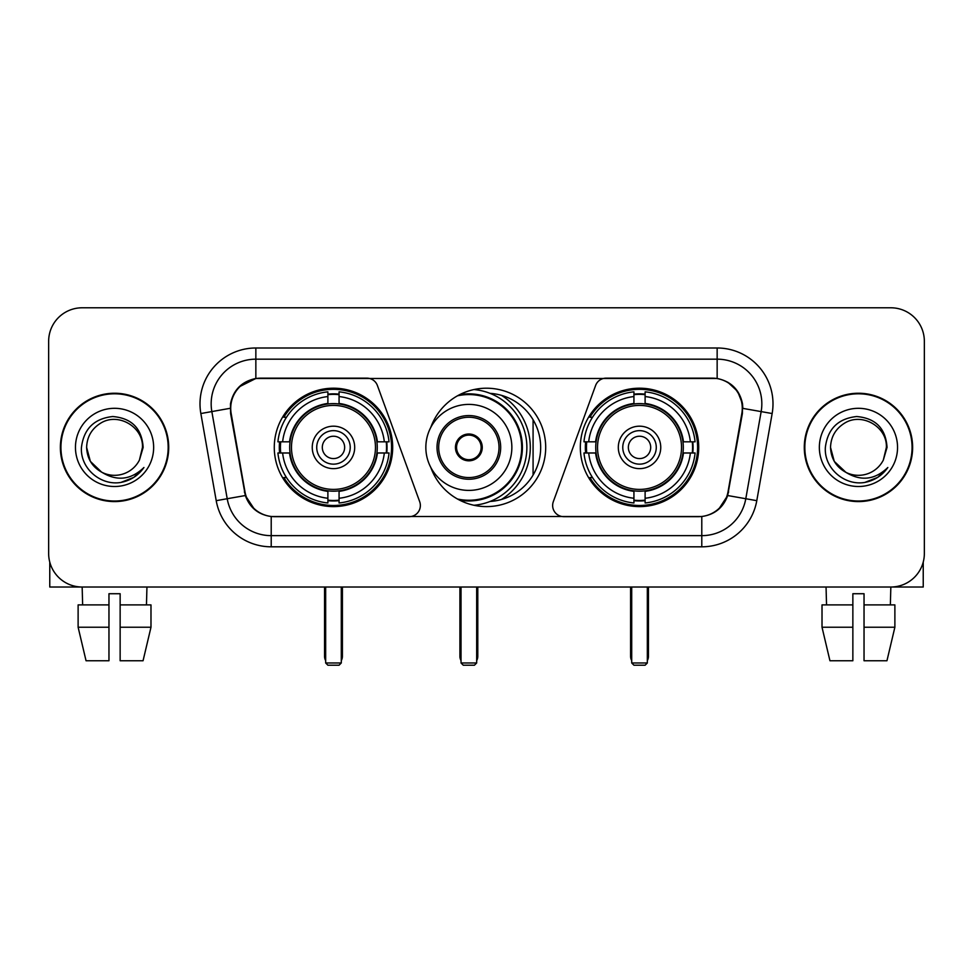 <?xml version="1.0" encoding="UTF-8"?>
<svg xmlns="http://www.w3.org/2000/svg" width="973" height="973" viewBox="0 0 973 973"><rect width="100%" height="100%" fill="white"/><g stroke="black" fill="none" stroke-linecap="round" stroke-linejoin="round"><path stroke-width="1.46" d="M420.36 505.486A11.165 11.165 0 0 1 409.183 516.663L274.666 516.663A30.163 30.163 0 0 1 244.965 491.742L231.173 413.549A30.163 30.163 0 0 1 260.873 378.156L366.906 378.156A11.165 11.165 0 0 1 377.402 385.503L419.679 501.667A11.165 11.165 0 0 1 420.36 505.486M580.322 447.41A59.195 59.195 0 0 0 639.529 506.605A59.195 59.195 0 0 0 698.723 447.41A59.195 59.195 0 0 0 639.529 388.203A59.195 59.195 0 0 0 580.322 447.41M274.277 447.41A59.195 59.195 0 0 0 333.471 506.605A59.195 59.195 0 0 0 392.678 447.41A59.195 59.195 0 0 0 333.471 388.203A59.195 59.195 0 0 0 274.277 447.41M279.592 452.992A54.172 54.172 0 0 1 279.592 441.827M585.637 452.992A54.172 54.172 0 0 1 585.637 441.827M490.112 393.36A54.172 54.172 0 0 1 540.672 447.41A54.172 54.172 0 0 1 490.112 501.46M430.784 427.415A59.195 59.195 0 0 1 545.695 447.41A59.195 59.195 0 0 1 430.784 467.405M712.127 378.156L606.094 378.156A11.165 11.165 0 0 0 595.598 385.503L553.321 501.667A11.165 11.165 0 0 0 563.817 516.663L698.334 516.663A30.163 30.163 0 0 0 728.035 491.742L741.827 413.549A30.163 30.163 0 0 0 712.127 378.156M60.375 447.41A54.172 54.172 0 0 0 114.546 501.582A54.172 54.172 0 0 0 168.718 447.41A54.172 54.172 0 0 0 114.546 393.238A54.172 54.172 0 0 0 60.375 447.41M804.282 447.41A54.172 54.172 0 0 0 858.454 501.582A54.172 54.172 0 0 0 912.625 447.41A54.172 54.172 0 0 0 858.454 393.238A54.172 54.172 0 0 0 804.282 447.41M230.492 403.844C233.386 389.869 241.839 381.416 255.85 378.485L717.15 378.485C731.149 381.404 739.602 389.857 742.508 403.844L742.387 413.549L727.67 495.537C723.267 507.675 714.632 514.681 701.788 516.517L271.212 516.517C258.392 514.705 249.769 507.699 245.33 495.537L230.613 413.549L230.492 403.844M239.054 386.913L255.85 378.485L255.85 359.171L717.15 359.171A44.673 44.673 0 0 1 761.154 411.603L745.792 498.723A44.673 44.673 0 0 1 701.788 535.649L271.212 535.649A44.673 44.673 0 0 1 227.208 498.723L211.846 411.603A44.673 44.673 0 0 1 255.85 359.171L255.85 347.993L717.15 347.993L717.15 378.485M727.768 382.194L737.619 391.365L742.508 403.844L742.849 408.38L772.148 413.537L756.787 500.669A55.85 55.85 0 0 1 701.788 546.814L271.212 546.814A55.85 55.85 0 0 1 216.213 500.669L200.852 413.537A55.85 55.85 0 0 1 255.85 347.993M274.106 516.663L271.212 516.517L271.212 546.814M701.788 546.814L701.788 516.517L698.894 516.663M756.787 500.669L727.67 495.537L718.658 509.28M254.537 509.451L245.33 495.537L216.213 500.669M728.595 491.742L728.412 492.691M244.588 492.691L244.405 491.742M200.852 413.537L230.151 408.307M924.35 341.292A33.508 33.508 0 0 0 890.842 307.784L82.158 307.784A33.508 33.508 0 0 0 48.65 341.292L48.65 553.515A33.508 33.508 0 0 0 82.158 587.023L890.842 587.023A33.508 33.508 0 0 0 924.35 553.515L924.35 341.292L924.35 553.515M48.65 341.292L48.65 553.515M890.842 307.784L82.158 307.784M82.644 604.902L82.158 587.023L890.842 587.023L890.356 604.902M168.171 447.41A53.612 53.612 0 0 0 114.546 393.797A53.612 53.612 0 0 0 60.934 447.41A53.612 53.612 0 0 0 114.546 501.022A53.612 53.612 0 0 0 168.171 447.41M101.63 472.16L90.367 461.372L86.621 447.41C86.998 436.877 91.657 428.813 100.584 423.219C117.988 412.078 143.432 426.758 142.472 447.41L139.419 460.107L143.153 447.41C141.876 428.461 131.744 418.171 112.759 416.529C94.211 418.56 83.775 428.85 81.452 447.41C80.005 468.135 100.462 485.88 120.737 482.462C130.491 480.589 138.227 475.602 143.931 467.502C131.051 479.884 117.076 481.501 102.019 472.355A27.925 27.925 0 0 0 139.419 460.107L142.472 447.787M102.019 472.355C92.253 466.979 87.12 458.66 86.621 447.41M75.456 447.41A39.09 39.09 0 0 0 114.546 486.5A39.09 39.09 0 0 0 153.649 447.41A39.09 39.09 0 0 0 114.546 408.307A39.09 39.09 0 0 0 75.456 447.41M143.858 467.624L133.958 477.257M133.727 477.402L120.907 482.438M49.769 562.102L49.769 587.023L179.336 587.023M78.12 604.902L78.12 627.232L86.05 660.752L78.12 627.232L78.12 604.902L108.964 604.902L108.964 593.725L120.141 593.725L120.141 604.902L150.985 604.902L150.985 627.232L143.055 660.752L150.985 627.232L120.141 627.232L120.141 604.902M146.947 587.023L146.461 604.902M108.964 604.902L108.964 660.752L86.05 660.752M78.12 627.232L108.964 627.232M143.055 660.752L120.141 660.752L120.141 627.232M912.066 447.41A53.612 53.612 0 0 0 858.454 393.797A53.612 53.612 0 0 0 804.829 447.41A53.612 53.612 0 0 0 858.454 501.022A53.612 53.612 0 0 0 912.066 447.41M886.367 447.787L883.314 460.107L887.048 447.41C885.771 428.461 875.651 418.171 856.654 416.529C838.106 418.56 827.682 428.85 825.359 447.41C823.9 468.135 844.357 485.88 864.632 482.462C874.399 480.589 882.122 475.602 887.838 467.502C874.946 479.884 860.971 481.501 845.914 472.355L834.262 461.372L830.528 447.41C830.906 436.877 835.552 428.813 844.491 423.219C861.896 412.078 887.327 426.758 886.379 447.41L883.314 460.107A27.925 27.925 0 0 1 845.914 472.355C836.148 466.979 831.027 458.66 830.528 447.41M819.351 447.41A39.09 39.09 0 0 0 858.454 486.5A39.09 39.09 0 0 0 897.544 447.41A39.09 39.09 0 0 0 858.454 408.307A39.09 39.09 0 0 0 819.351 447.41M887.753 467.624L877.853 477.257M877.622 477.402L864.802 482.438M376.904 452.992A43.785 43.785 0 0 0 339.066 403.977L339.066 403.977A43.785 43.785 0 0 0 290.051 452.992A43.785 43.785 0 0 0 376.904 452.992L376.904 452.992A43.785 43.785 0 0 1 339.066 490.83L339.066 498.261A51.155 51.155 0 0 0 384.323 452.992L389.042 452.992A55.85 55.85 0 0 1 339.066 502.98L339.066 498.261M280.711 452.992A53.053 53.053 0 0 1 280.711 441.827M339.066 394.649A53.053 53.053 0 0 0 327.889 394.649M386.232 441.827A53.053 53.053 0 0 1 386.232 452.992M384.323 441.827L389.042 441.827A55.85 55.85 0 0 0 339.066 391.839L339.066 403.454A44.308 44.308 0 0 1 377.427 441.827L384.323 441.827A51.155 51.155 0 0 0 339.066 396.558M282.62 452.992L277.913 452.992A55.85 55.85 0 0 0 327.889 502.98L327.889 491.365A44.308 44.308 0 0 1 289.516 452.992L282.62 452.992A51.155 51.155 0 0 0 327.889 498.261M384.323 452.992L377.427 452.992A44.308 44.308 0 0 1 339.066 491.365L339.066 490.83M290.051 452.992L290.051 452.992A43.785 43.785 0 0 0 327.889 490.83M339.066 500.171A53.053 53.053 0 0 1 327.889 500.171M327.889 396.558L327.889 391.839A55.85 55.85 0 0 0 277.913 441.827L289.516 441.827A44.308 44.308 0 0 1 327.889 403.454L327.889 396.558A51.155 51.155 0 0 0 282.62 441.827M375.469 447.41A41.997 41.997 0 0 1 333.471 489.407A41.997 41.997 0 0 1 291.474 447.41A41.997 41.997 0 0 1 333.471 405.413A41.997 41.997 0 0 1 375.469 447.41M354.695 447.41A21.224 21.224 0 0 0 333.471 426.186A21.224 21.224 0 0 0 312.248 447.41A21.224 21.224 0 0 0 333.471 468.633A21.224 21.224 0 0 0 354.695 447.41M350.231 447.41A16.76 16.76 0 0 0 333.471 430.65A16.76 16.76 0 0 0 316.724 447.41A16.76 16.76 0 0 0 333.471 464.157A16.76 16.76 0 0 0 350.231 447.41M344.649 447.41A11.165 11.165 0 0 1 333.471 458.575A11.165 11.165 0 0 1 322.306 447.41A11.165 11.165 0 0 1 333.471 436.232A11.165 11.165 0 0 1 344.649 447.41A11.165 11.165 0 0 1 333.471 458.575A11.165 11.165 0 0 1 322.306 447.41A11.165 11.165 0 0 1 333.471 436.232A11.165 11.165 0 0 1 344.649 447.41M286.476 417.247L283.836 417.247A58.088 58.088 0 0 1 391.56 447.41A58.088 58.088 0 0 1 283.836 477.561L286.476 477.561M325.663 587.023L325.663 662.978L341.292 662.978L341.292 587.023M325.663 662.978L327.889 665.216L339.066 665.216L341.292 662.978M682.949 452.992A43.785 43.785 0 0 0 645.111 403.977L645.111 403.977A43.785 43.785 0 0 0 596.096 452.992A43.785 43.785 0 0 0 682.949 452.992L682.949 452.992A43.785 43.785 0 0 1 645.111 490.83L645.111 498.261A51.155 51.155 0 0 0 690.38 452.992L695.087 452.992A55.85 55.85 0 0 1 645.111 502.98L645.111 498.261M586.768 452.992A53.053 53.053 0 0 1 586.768 441.827M645.111 394.649A53.053 53.053 0 0 0 633.934 394.649M692.29 441.827A53.053 53.053 0 0 1 692.29 452.992M690.38 441.827L695.087 441.827A55.85 55.85 0 0 0 645.111 391.839L645.111 403.454A44.308 44.308 0 0 1 683.484 441.827L690.38 441.827A51.155 51.155 0 0 0 645.111 396.558M588.677 452.992L583.958 452.992A55.85 55.85 0 0 0 633.934 502.98L633.934 491.365A44.308 44.308 0 0 1 595.573 452.992L588.677 452.992A51.155 51.155 0 0 0 633.934 498.261M690.38 452.992L683.484 452.992A44.308 44.308 0 0 1 645.111 491.365L645.111 490.83M596.096 452.992L596.096 452.992A43.785 43.785 0 0 0 633.934 490.83M645.111 500.171A53.053 53.053 0 0 1 633.934 500.171M633.934 396.558L633.934 391.839A55.85 55.85 0 0 0 583.958 441.827L595.573 441.827A44.308 44.308 0 0 1 633.934 403.454L633.934 396.558A51.155 51.155 0 0 0 588.677 441.827M681.526 447.41A41.997 41.997 0 0 1 639.529 489.407A41.997 41.997 0 0 1 597.531 447.41A41.997 41.997 0 0 1 639.529 405.413A41.997 41.997 0 0 1 681.526 447.41M660.752 447.41A21.224 21.224 0 0 0 639.529 426.186A21.224 21.224 0 0 0 618.305 447.41A21.224 21.224 0 0 0 639.529 468.633A21.224 21.224 0 0 0 660.752 447.41M656.276 447.41A16.76 16.76 0 0 0 639.529 430.65A16.76 16.76 0 0 0 622.769 447.41A16.76 16.76 0 0 0 639.529 464.157A16.76 16.76 0 0 0 656.276 447.41M650.694 447.41A11.165 11.165 0 0 1 639.529 458.575A11.165 11.165 0 0 1 628.351 447.41A11.165 11.165 0 0 1 639.529 436.232A11.165 11.165 0 0 1 650.694 447.41A11.165 11.165 0 0 1 639.529 458.575A11.165 11.165 0 0 1 628.351 447.41A11.165 11.165 0 0 1 639.529 436.232A11.165 11.165 0 0 1 650.694 447.41M592.521 417.247L589.881 417.247A58.088 58.088 0 0 1 697.605 447.41A58.088 58.088 0 0 1 589.881 477.561L592.521 477.561M631.708 587.023L631.708 662.978L647.337 662.978L647.337 587.023M631.708 662.978L633.934 665.216L645.111 665.216L647.337 662.978M425.846 447.41A43.007 43.007 0 0 1 468.852 404.403A43.007 43.007 0 0 1 511.859 447.41A43.007 43.007 0 0 1 468.852 490.404A43.007 43.007 0 0 1 425.846 447.41A43.007 43.007 0 0 0 468.852 490.404A43.007 43.007 0 0 0 511.859 447.41M438.689 447.41A30.163 30.163 0 0 0 468.852 477.561A30.163 30.163 0 0 0 499.015 447.41A30.163 30.163 0 0 0 468.852 417.247A30.163 30.163 0 0 0 438.689 447.41M501.46 499.477A61.433 61.433 0 0 0 501.46 395.342M457.468 499.003A52.834 52.834 0 0 0 521.686 447.41A52.834 52.834 0 0 0 457.468 395.816M455.449 447.41A13.403 13.403 0 0 0 468.852 460.813A13.403 13.403 0 0 0 482.255 447.41A13.403 13.403 0 0 0 468.852 434.007A13.403 13.403 0 0 0 455.449 447.41M473.96 389.553A58.088 58.088 0 0 1 473.96 505.267M455.875 444.053L456.337 444.053A12.965 12.965 0 0 1 481.367 444.053L480.674 444.053A12.284 12.284 0 0 1 468.852 459.694A12.284 12.284 0 0 1 457.03 444.053A12.284 12.284 0 0 1 480.674 444.053L481.83 444.053M456.337 444.053L457.03 444.053L456.337 444.053M481.83 450.754L481.367 450.754A12.965 12.965 0 0 1 456.337 450.754L455.875 450.754M481.367 450.754L480.674 450.754L481.367 450.754M533.082 419.74L533.082 475.067M461.032 587.023L461.032 662.978L476.673 662.978L476.673 587.023M461.032 662.978L463.27 665.216L474.435 665.216L476.673 662.978M923.231 562.102L923.231 587.023L793.664 587.023M852.859 604.902L852.859 627.232L822.015 627.232L829.945 660.752L822.015 627.232L822.015 604.902L852.859 604.902L852.859 593.725L864.036 593.725L864.036 604.902L894.88 604.902L894.88 627.232L886.95 660.752L894.88 627.232L864.036 627.232L864.036 604.902L864.036 660.752L886.95 660.752M852.859 627.232L852.859 660.752L829.945 660.752M826.053 587.023L826.539 604.902M717.15 347.993A55.85 55.85 0 0 1 772.148 413.537M211.846 411.603A44.673 44.673 0 0 1 211.165 403.844M324.544 587.023L324.544 656.276L325.663 656.276M333.471 458.575A11.165 11.165 0 0 1 322.306 447.41A11.165 11.165 0 0 1 333.471 436.232M341.292 656.276L342.411 656.276L342.411 587.023M327.889 500.669A53.551 53.551 0 0 0 339.066 500.669M386.743 452.992A53.551 53.551 0 0 0 386.743 441.827M339.066 394.138A53.551 53.551 0 0 0 327.889 394.138M630.589 587.023L630.589 656.276L631.708 656.276M639.529 458.575A11.165 11.165 0 0 1 628.351 447.41A11.165 11.165 0 0 1 639.529 436.232M647.337 656.276L648.456 656.276L648.456 587.023M633.934 500.669A53.551 53.551 0 0 0 645.111 500.669M692.788 452.992A53.551 53.551 0 0 0 692.788 441.827M645.111 394.138A53.551 53.551 0 0 0 633.934 394.138M500.681 447.41A31.829 31.829 0 0 0 468.852 415.568A31.829 31.829 0 0 0 437.023 447.41A31.829 31.829 0 0 0 468.852 479.239A31.829 31.829 0 0 0 500.681 447.41M459.645 500.158A53.551 53.551 0 0 0 522.404 447.41A53.551 53.551 0 0 0 459.645 394.649M459.913 587.023L459.913 656.276L461.032 656.276M476.673 656.276L477.792 656.276L477.792 587.023M324.544 656.276A8.939 8.939 0 0 0 325.663 660.606M341.292 660.606A8.939 8.939 0 0 0 342.411 656.276M630.589 656.276A8.939 8.939 0 0 0 631.708 660.606M647.337 660.606A8.939 8.939 0 0 0 648.456 656.276M459.913 656.276A8.939 8.939 0 0 0 461.032 660.606M476.673 660.606A8.939 8.939 0 0 0 477.792 656.276"/></g></svg>
